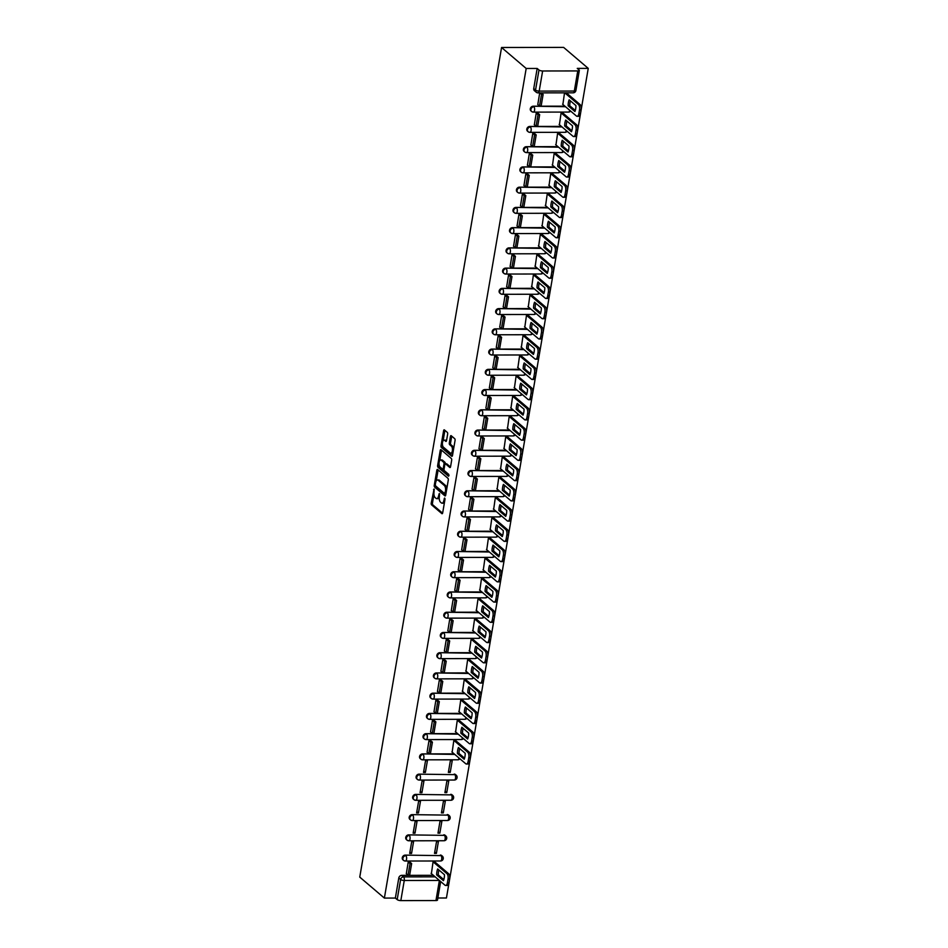 <?xml version="1.0" encoding="UTF-8"?>
<svg xmlns="http://www.w3.org/2000/svg" width="948" height="948" viewBox="0 0 948 948"><rect width="100%" height="100%" fill="white"/><g stroke="black" fill="none" stroke-linecap="round" stroke-linejoin="round"><path stroke-width="1.42" d="M434.089 489.014L431.221 503.092A1.363 0.616 -90.1 0 0 431.577 504.857L441.887 513.638A1.363 0.616 -90.1 0 0 442.112 513.721A1.363 0.616 -90.1 0 0 442.68 512.856L444.991 499.323L444.588 498.02L443.889 500.39A4.361 1.955 -90.1 0 1 442.064 503.187A4.361 1.955 -90.1 0 1 441.365 502.902L440.5 502.167A4.361 1.955 -90.1 0 1 439.374 496.527L439.422 493.553L438.569 495.851A4.361 1.955 -90.1 0 1 436.744 498.648A4.361 1.955 -90.1 0 1 436.033 498.364L435.179 497.629A4.361 1.955 -90.1 0 1 434.042 492L434.089 489.014M447.646 434.125A1.363 0.616 -90.1 0 0 447.29 432.371L444.387 429.906A1.363 0.616 -90.1 0 0 444.174 429.811A1.363 0.616 -90.1 0 0 443.605 430.688L441.033 445.714A1.363 0.616 -90.1 0 0 441.389 447.48L451.698 456.261A1.363 0.616 -90.1 0 0 451.923 456.355A1.363 0.616 -90.1 0 0 452.492 455.478L455.064 440.453A1.363 0.616 -90.1 0 0 454.708 438.687L451.212 435.713A1.363 0.616 -90.1 0 0 450.987 435.618A1.363 0.616 -90.1 0 0 450.419 436.495L449.316 442.929A1.363 0.616 -90.1 0 0 449.672 444.683L451.402 446.164A3.65 1.635 -90.1 0 1 452.433 450.229A3.65 1.635 -90.1 0 1 450.833 453.215A3.65 1.635 -90.1 0 1 450.241 452.978L443.451 447.195A3.65 1.635 -90.1 0 1 442.42 443.131A3.65 1.635 -90.1 0 1 444.031 440.145A3.65 1.635 -90.1 0 1 444.624 440.382L445.75 441.341A1.363 0.616 -90.1 0 0 445.975 441.436A1.363 0.616 -90.1 0 0 446.544 440.559L447.646 434.125M501.563 47.495L526.187 68.469L384.378 898.088L359.754 877.113L501.563 47.495L563.622 47.4L588.246 68.375L446.437 897.993L437.869 898.005M437.621 469.509A1.363 0.616 -90.1 0 0 437.407 469.426A1.363 0.616 -90.1 0 0 436.827 470.303L434.267 485.329A1.363 0.616 -90.1 0 0 434.622 487.082L444.932 495.875A1.363 0.616 -90.1 0 0 445.145 495.958A1.363 0.616 -90.1 0 0 445.714 495.081L448.286 480.055A1.363 0.616 -90.1 0 0 447.93 478.29L437.621 469.509M437.644 465.527L440.216 450.49A1.363 0.616 -90.1 0 1 440.784 449.613A1.363 0.616 -90.1 0 1 441.01 449.708L451.319 458.488A1.363 0.616 -90.1 0 1 451.675 460.254L450.573 466.689A1.363 0.616 -90.1 0 1 450.004 467.554A1.363 0.616 -90.1 0 1 449.779 467.471L445.607 463.904A1.363 0.616 -90.1 0 0 445.382 463.821A1.363 0.616 -90.1 0 0 444.813 464.698L444.079 468.964A1.363 0.616 -90.1 0 0 444.434 470.718L448.795 474.427L448.487 476.216L438 467.281A1.363 0.616 -90.1 0 1 437.644 465.527L438.888 465.515L439.078 464.401M526.187 68.469L537.172 68.457L538.985 69.998A2.785 0.889 9.7 0 0 542.635 70.981L577.759 70.934A2.785 0.889 9.7 0 0 579.335 70.401A2.785 0.889 9.7 0 0 579.074 69.939L577.261 68.398L588.246 68.375M384.378 898.088L395.363 898.064L398.8 877.955A2.785 2.323 -49.6 0 1 401.727 875.36L433.378 875.312M400.826 900.6L435.95 900.553L439.386 880.431L404.263 880.491L400.826 900.6A2.785 0.889 -170.3 0 1 397.176 899.605L400.613 879.495A2.785 2.323 -49.6 0 1 403.54 876.9L435.179 876.853M395.363 898.064L397.176 899.605M440.678 881.533L437.526 900.019A2.785 0.889 -170.3 0 1 435.95 900.553M434.907 862.016L433.058 861.945L431.399 873.629M410.046 862.23L408.233 861.993L406.325 873.665M411.562 853.425L413.553 841.741L411.693 841.753L409.69 853.425L411.562 853.425L409.927 852.039M436.388 853.39L438.379 841.706L436.518 841.706L434.516 853.39L436.388 853.39L434.753 852.003M415.011 833.185L417.013 821.501L415.153 821.501L413.15 833.185L415.011 833.185L413.387 831.799M439.836 833.15L441.839 821.466L439.979 821.466L437.976 833.15L439.836 833.15L438.213 831.763M418.471 812.946L420.474 801.261L418.613 801.261L416.61 812.946L418.471 812.946L416.847 811.559M443.297 812.898L445.299 801.226L443.439 801.226L441.436 812.91L443.297 812.898L441.673 811.524M421.931 792.694L423.934 781.022L422.073 781.022L420.071 792.706L421.931 792.694L420.308 791.319M446.757 792.658L448.76 780.986L446.899 780.986L444.896 792.67L446.757 792.658L445.133 791.284M425.391 772.454L427.394 760.782L425.534 760.782L423.531 772.466L425.391 772.454L423.768 771.08M450.217 772.419L452.22 760.746L450.359 760.746L448.357 772.419L450.217 772.419L448.594 771.032M430.807 740.791L428.994 740.542L427.086 752.226M455.668 740.566L453.819 740.506L452.16 752.179M434.267 720.551L432.454 720.302L430.546 731.975M459.128 720.326L457.28 720.267L455.621 731.939M437.727 700.311L435.914 700.062L434.006 711.735M462.588 700.086L460.74 700.027L459.069 711.699M441.187 680.072L439.374 679.823L437.455 691.495M466.049 679.846L464.2 679.787L462.529 691.459M444.648 659.832L442.834 659.583L440.915 671.255M469.509 659.607L467.66 659.547L465.989 671.22M448.108 639.58L446.295 639.343L444.375 651.015M472.969 639.367L471.12 639.296L469.45 650.98M451.568 619.34L449.743 619.103L447.835 630.775M476.429 619.127L474.569 619.056L472.91 630.74M455.028 599.1L453.203 598.852L451.295 610.536M479.889 598.887L478.029 598.816L476.37 610.5M458.488 578.861L456.663 578.612L454.756 590.296M483.35 578.636L481.489 578.576L479.83 590.26M461.949 558.621L460.124 558.372L458.216 570.056M486.81 558.396L484.949 558.336L483.29 570.021M465.409 538.381L463.584 538.132L461.676 549.816M490.27 538.156L488.41 538.097L486.751 549.769M468.869 518.141L467.044 517.892L465.136 529.577M493.73 517.916L491.87 517.857L490.211 529.529M472.329 497.901L470.504 497.653L468.596 509.325M497.19 497.676L495.33 497.617L493.671 509.289M475.789 477.662L473.964 477.413L472.057 489.085M500.639 477.436L498.79 477.377L497.131 489.05M479.25 457.422L477.425 457.173L475.517 468.845M504.099 457.197L502.25 457.137L500.591 468.81M482.71 437.182L480.885 436.933L478.977 448.605M507.559 436.957L505.711 436.898L504.052 448.57M486.17 416.93L484.345 416.693L482.437 428.366M511.019 416.717L509.171 416.658L507.512 428.33M489.63 396.691L487.805 396.454L485.897 408.126M514.48 396.477L512.631 396.406L510.972 408.09M493.09 376.451L491.265 376.202L489.358 387.886M517.94 376.238L516.091 376.166L514.432 387.851M496.551 356.211L494.726 355.962L492.818 367.646M521.4 355.986L519.551 355.927L517.892 367.611M500.011 335.971L498.186 335.722L496.278 347.406M524.86 335.746L523.012 335.687L521.353 347.371M503.471 315.731L501.646 315.483L499.738 327.167M528.32 315.506L526.472 315.447L524.813 327.119M506.931 295.492L505.106 295.243L503.198 306.927M531.781 295.266L529.932 295.207L528.273 306.879M510.38 275.252L508.566 275.003L506.659 286.675M535.241 275.027L533.392 274.967L531.733 286.64M513.84 255.012L512.027 254.763L510.119 266.435M538.701 254.787L536.852 254.728L535.193 266.4M517.3 234.772L515.487 234.523L513.579 246.196M542.161 234.547L540.313 234.488L538.654 246.16M520.76 214.532L518.947 214.284L517.039 225.956M545.621 214.307L543.773 214.248L542.114 225.92M524.22 194.281L522.407 194.044L520.499 205.716M549.082 194.067L547.233 194.008L545.574 205.68M527.681 174.041L525.867 173.804L523.96 185.476M552.542 173.828L550.693 173.757L549.034 185.441M531.141 153.801L529.328 153.552L527.42 165.236M556.002 153.588L554.153 153.517L552.494 165.201M534.601 133.561L532.788 133.312L530.88 144.997M559.462 133.336L557.614 133.277L555.955 144.961M538.061 113.322L536.248 113.073L534.34 124.757M562.922 113.096L561.074 113.037L559.415 124.721M541.284 92.88L543.121 94.433L541.498 94.445L539.696 92.904L537.8 104.517M564.522 92.845L562.875 104.47M532.954 111.947A2.785 2.323 -49.6 0 1 531.591 111.461L530.951 110.916A2.785 2.323 130.4 0 1 533.203 106.212L564.842 106.164M529.494 132.187A2.785 2.323 -49.6 0 1 528.131 131.701L527.491 131.156A2.785 2.323 130.4 0 1 529.742 126.451L561.382 126.404M526.033 152.427A2.785 2.323 -49.6 0 1 524.682 151.941L524.031 151.396A2.785 2.323 130.4 0 1 526.282 146.691L557.922 146.644M522.573 172.666A2.785 2.323 -49.6 0 1 521.222 172.181L520.571 171.635A2.785 2.323 130.4 0 1 522.822 166.931L554.462 166.884M519.113 192.906A2.785 2.323 -49.6 0 1 517.762 192.432L517.11 191.875A2.785 2.323 130.4 0 1 519.362 187.171L551.001 187.123M515.653 213.146A2.785 2.323 -49.6 0 1 514.302 212.672L513.65 212.115A2.785 2.323 130.4 0 1 515.902 207.411L547.541 207.363M512.193 233.386A2.785 2.323 -49.6 0 1 510.842 232.912L510.19 232.367A2.785 2.323 130.4 0 1 512.441 227.65L544.093 227.603M508.732 253.626A2.785 2.323 -49.6 0 1 507.381 253.152L506.742 252.606A2.785 2.323 130.4 0 1 508.981 247.89L540.633 247.843M505.272 273.865A2.785 2.323 -49.6 0 1 503.921 273.391L503.281 272.846A2.785 2.323 130.4 0 1 505.521 268.13L537.172 268.083M501.812 294.105A2.785 2.323 -49.6 0 1 500.461 293.631L499.821 293.086A2.785 2.323 130.4 0 1 502.061 288.37L533.712 288.322M498.352 314.357A2.785 2.323 -49.6 0 1 497.001 313.871L496.361 313.326A2.785 2.323 130.4 0 1 498.601 308.61L530.252 308.562M494.892 334.597A2.785 2.323 -49.6 0 1 493.541 334.111L492.901 333.566A2.785 2.323 130.4 0 1 495.14 328.861L526.792 328.802M491.431 354.836A2.785 2.323 -49.6 0 1 490.08 354.351L489.441 353.805A2.785 2.323 130.4 0 1 491.68 349.101L523.332 349.054M487.971 375.076A2.785 2.323 -49.6 0 1 486.62 374.59L485.98 374.045A2.785 2.323 130.4 0 1 488.22 369.341L519.871 369.293M484.523 395.316A2.785 2.323 -49.6 0 1 483.16 394.83L482.52 394.285A2.785 2.323 130.4 0 1 484.76 389.581L516.411 389.533M481.063 415.556A2.785 2.323 -49.6 0 1 479.7 415.082L479.06 414.525A2.785 2.323 130.4 0 1 481.3 409.82L512.951 409.773M477.602 435.796A2.785 2.323 -49.6 0 1 476.24 435.322L475.6 434.765A2.785 2.323 130.4 0 1 477.839 430.06L509.491 430.013M474.142 456.035A2.785 2.323 -49.6 0 1 472.779 455.561L472.14 455.016A2.785 2.323 130.4 0 1 474.379 450.3L506.031 450.253M470.682 476.275A2.785 2.323 -49.6 0 1 469.319 475.801L468.679 475.256A2.785 2.323 130.4 0 1 470.919 470.54L502.57 470.492M467.222 496.515A2.785 2.323 -49.6 0 1 465.859 496.041L465.219 495.496A2.785 2.323 130.4 0 1 467.459 490.78L499.11 490.732M463.762 516.755A2.785 2.323 -49.6 0 1 462.399 516.281L461.759 515.736A2.785 2.323 130.4 0 1 463.999 511.019L495.65 510.972M460.301 537.006A2.785 2.323 -49.6 0 1 458.939 536.521L458.299 535.976A2.785 2.323 130.4 0 1 460.538 531.259L492.19 531.212M456.841 557.246A2.785 2.323 -49.6 0 1 455.478 556.76L454.839 556.215A2.785 2.323 130.4 0 1 457.078 551.511L488.73 551.452M453.381 577.486A2.785 2.323 -49.6 0 1 452.018 577L451.378 576.455A2.785 2.323 130.4 0 1 453.618 571.751L485.269 571.703M449.921 597.726A2.785 2.323 -49.6 0 1 448.558 597.24L447.918 596.695A2.785 2.323 130.4 0 1 450.17 591.99L481.809 591.943M446.461 617.966A2.785 2.323 -49.6 0 1 445.098 617.48L444.458 616.935A2.785 2.323 130.4 0 1 446.709 612.23L478.349 612.183M443 638.205A2.785 2.323 -49.6 0 1 441.638 637.731L440.998 637.175A2.785 2.323 130.4 0 1 443.249 632.47L474.889 632.423M439.54 658.445A2.785 2.323 -49.6 0 1 438.177 657.971L437.538 657.414A2.785 2.323 130.4 0 1 439.789 652.71L471.429 652.662M436.08 678.685A2.785 2.323 -49.6 0 1 434.717 678.211L434.077 677.666A2.785 2.323 130.4 0 1 436.329 672.95L467.968 672.902M432.62 698.925A2.785 2.323 -49.6 0 1 431.257 698.451L430.617 697.906A2.785 2.323 130.4 0 1 432.869 693.189L464.508 693.142M429.16 719.165A2.785 2.323 -49.6 0 1 427.797 718.691L427.157 718.146A2.785 2.323 130.4 0 1 429.408 713.429L461.048 713.382M425.699 739.404A2.785 2.323 -49.6 0 1 424.337 738.93L423.697 738.385A2.785 2.323 130.4 0 1 425.948 733.669L457.588 733.622M422.239 759.656A2.785 2.323 -49.6 0 1 420.876 759.17L420.237 758.625A2.785 2.323 130.4 0 1 422.488 753.909L454.128 753.861M418.779 779.896A2.785 2.323 -49.6 0 1 417.416 779.41L416.776 778.865A2.785 2.323 130.4 0 1 419.028 774.149L454.791 774.646A2.785 2.323 -49.6 0 1 456.154 775.132L455.514 774.587A2.785 2.323 130.4 0 0 454.151 774.101M415.319 800.136A2.785 2.323 -49.6 0 1 413.968 799.65L413.316 799.105A2.785 2.323 130.4 0 1 415.568 794.4L451.331 794.886A2.785 2.323 -49.6 0 1 452.694 795.372L452.054 794.827A2.785 2.323 130.4 0 0 450.691 794.341M411.859 820.375A2.785 2.323 -49.6 0 1 410.508 819.89L409.856 819.345A2.785 2.323 130.4 0 1 412.107 814.64L447.871 815.126A2.785 2.323 -49.6 0 1 449.234 815.612L448.594 815.067A2.785 2.323 130.4 0 0 447.231 814.581M408.398 840.615A2.785 2.323 -49.6 0 1 407.048 840.129L406.396 839.584A2.785 2.323 130.4 0 1 408.647 834.88L444.411 835.366A2.785 2.323 -49.6 0 1 445.773 835.852L445.133 835.307A2.785 2.323 130.4 0 0 443.771 834.821M404.938 860.855A2.785 2.323 -49.6 0 1 403.587 860.381L402.936 859.824A2.785 2.323 130.4 0 1 405.187 855.12L440.962 855.617A2.785 2.323 -49.6 0 1 442.313 856.091L441.673 855.546A2.785 2.323 130.4 0 0 440.31 855.06M566.383 92.857L580.034 104.493A4.171 1.872 89.9 0 1 581.124 109.873L580.484 113.642A4.171 1.872 -90.1 0 1 578.73 116.32L577.119 116.32A4.171 1.872 -90.1 0 0 578.861 113.642L580.484 113.642M537.172 68.457L533.736 88.567A2.785 2.323 130.4 0 0 534.411 90.676L536.224 92.217A2.785 2.323 -49.6 0 1 535.537 90.107L538.985 69.998M436.744 498.648L437.976 498.648A4.361 1.955 -90.1 0 0 439.256 497.605M442.064 503.187L443.309 503.187A4.361 1.955 -90.1 0 0 444.482 502.31M433.947 494.406L432.466 503.092A1.363 0.616 -90.1 0 0 432.821 504.857L442.598 513.176M435.464 485.743A1.363 0.616 -90.1 0 0 435.855 487.082L445.643 495.413M438.154 469.971A1.363 0.616 -90.1 0 0 438.071 470.291L436.27 480.837M435.31 484.606L435.547 485.838L444.6 493.553L445.477 491.159A4.361 1.955 -90.1 0 0 444.339 485.518L438.154 480.245A4.361 1.955 -90.1 0 0 437.443 479.961A4.361 1.955 -90.1 0 0 435.618 482.757L435.31 484.606M446.804 488.741A4.361 1.955 -90.1 0 0 445.572 485.518L444.339 485.518M437.443 479.961L438.687 479.961A4.361 1.955 -90.1 0 1 439.386 480.245L445.572 485.518M439.718 460.657L441.46 450.49L440.216 450.49M450.49 467.009L446.84 463.904A1.363 0.616 -90.1 0 0 446.627 463.821A1.363 0.616 -90.1 0 0 446.401 463.904M449.044 475.623L439.244 467.281L438 467.281M441.258 460.207A3.65 1.635 -90.1 0 0 440.678 459.97A3.65 1.635 -90.1 0 0 439.066 462.956A3.65 1.635 -90.1 0 0 440.097 467.02L442.491 469.059A1.363 0.616 -90.1 0 0 442.704 469.153A1.363 0.616 -90.1 0 0 443.285 468.276L444.008 464.01A1.363 0.616 -90.1 0 0 443.652 462.245L441.258 460.207L442.503 460.207A3.65 1.635 -90.1 0 0 441.91 459.97L440.678 459.97M445.276 463.845A1.363 0.616 -90.1 0 0 444.896 462.245L443.652 462.245M442.503 460.207L444.896 462.245M438.888 465.515A1.363 0.616 -90.1 0 0 439.244 467.281M444.031 440.145L445.276 440.145A3.65 1.635 -90.1 0 1 445.856 440.382L446.461 440.891M450.833 453.215L452.066 453.215A3.65 1.635 -90.1 0 0 452.978 452.599M453.654 448.665A3.65 1.635 -90.1 0 0 452.646 446.164L451.402 446.164M451.746 436.163A1.363 0.616 -90.1 0 0 451.663 436.495L450.561 442.929A1.363 0.616 -90.1 0 0 450.916 444.683L452.646 446.164M442.443 444.695L442.278 445.714A1.363 0.616 -90.1 0 0 442.633 447.48L452.409 455.81M444.92 430.356A1.363 0.616 -90.1 0 0 444.837 430.688L443.119 440.761M434.836 861.945L448.558 873.641A4.171 1.872 89.9 0 1 449.648 879.033L449.008 882.789A4.171 1.872 -90.1 0 1 447.266 885.468L445.643 885.468A4.171 1.872 -90.1 0 0 447.397 882.789L449.008 882.789M438.924 870.003A8.615 3.875 -90.1 0 0 438.284 874.921L443.818 879.637M409.761 861.981L411.645 863.592L410.034 863.592L408.055 875.146L406.242 873.606M410.034 863.592L408.221 862.052M411.645 863.592L409.666 875.134L408.055 875.146M445.643 885.468A4.171 1.872 -90.1 0 1 444.979 885.195L431.103 873.381M433.212 861.945L446.946 873.641A4.171 1.872 89.9 0 1 448.037 879.033L447.397 882.789M436.661 874.921L443.439 880.692A8.615 3.875 89.9 0 0 444.47 874.72L437.68 868.949A8.615 3.875 -90.1 0 0 436.661 874.921L438.284 874.921M455.585 740.506L469.319 752.202A4.171 1.872 89.9 0 1 470.409 757.582L469.77 761.351A4.171 1.872 -90.1 0 1 468.016 764.017L466.404 764.029A4.171 1.872 -90.1 0 0 468.146 761.351L469.77 761.351M459.685 748.565A8.615 3.875 -90.1 0 0 459.033 753.47L464.579 758.187M430.522 740.542L432.406 742.142L430.783 742.154L428.816 753.696L427.003 752.155M430.783 742.154L428.982 740.613M432.406 742.142L430.428 753.696L428.816 753.696M466.404 764.029A4.171 1.872 -90.1 0 1 465.741 763.744L451.864 751.93M453.974 740.506L467.708 752.202A4.171 1.872 89.9 0 1 468.798 757.582L468.146 761.351M457.422 753.47L464.2 759.253A8.615 3.875 89.9 0 0 465.219 753.281L458.441 747.51A8.615 3.875 -90.1 0 0 457.422 753.47L459.033 753.47M459.045 720.267L472.779 731.963A4.171 1.872 89.9 0 1 473.87 737.343L473.23 741.099A4.171 1.872 -90.1 0 1 471.476 743.777L469.864 743.789A4.171 1.872 -90.1 0 0 471.606 741.111L473.23 741.099M463.145 728.325A8.615 3.875 -90.1 0 0 462.494 733.231L468.039 737.947M433.971 720.302L435.867 721.902L434.243 721.914L432.276 733.456L430.463 731.915M434.243 721.914L432.442 720.361M435.867 721.902L433.888 733.456L432.276 733.456M469.864 743.789A4.171 1.872 -90.1 0 1 469.189 743.505L455.324 731.69M457.434 720.267L471.168 731.963A4.171 1.872 89.9 0 1 472.258 737.343L471.606 741.111M460.882 733.231L467.66 739.013A8.615 3.875 89.9 0 0 468.679 733.041L461.901 727.27A8.615 3.875 -90.1 0 0 460.882 733.231L462.494 733.231M462.506 700.027L476.24 711.723A4.171 1.872 89.9 0 1 477.33 717.103L476.69 720.859A4.171 1.872 -90.1 0 1 474.936 723.537L473.325 723.549A4.171 1.872 -90.1 0 0 475.067 720.871L476.69 720.859M466.606 708.085A8.615 3.875 -90.1 0 0 465.954 712.991L471.5 717.707M437.431 700.062L439.327 701.662L437.703 701.662L435.736 713.216L433.923 711.675M437.703 701.662L435.902 700.122M439.327 701.662L437.348 713.216L435.736 713.216M473.325 723.549A4.171 1.872 -90.1 0 1 472.649 723.265L458.785 711.45M460.894 700.027L474.628 711.723A4.171 1.872 89.9 0 1 475.718 717.103L475.067 720.871M464.342 712.991L471.12 718.762A8.615 3.875 89.9 0 0 472.14 712.801L465.361 707.03A8.615 3.875 -90.1 0 0 464.342 712.991L465.954 712.991M465.966 679.775L479.7 691.471A4.171 1.872 89.9 0 1 480.79 696.863L480.138 700.619A4.171 1.872 -90.1 0 1 478.396 703.298L476.785 703.298A4.171 1.872 -90.1 0 0 478.527 700.631L480.138 700.619M470.066 687.845A8.615 3.875 -90.1 0 0 469.414 692.751L474.96 697.467M440.891 679.823L442.775 681.422L441.164 681.422L439.197 692.976L437.384 691.436M441.164 681.422L439.362 679.882M442.775 681.422L440.808 692.976L439.197 692.976M476.785 703.298A4.171 1.872 -90.1 0 1 476.109 703.025L462.245 691.211M464.354 679.787L478.088 691.483A4.171 1.872 89.9 0 1 479.178 696.863L478.527 700.631M467.802 692.751L474.581 698.522A8.615 3.875 89.9 0 0 475.6 692.561L468.822 686.779A8.615 3.875 -90.1 0 0 467.802 692.751L469.414 692.751M469.426 659.535L483.16 671.231A4.171 1.872 89.9 0 1 484.25 676.623L483.599 680.38A4.171 1.872 -90.1 0 1 481.857 683.058L480.245 683.058A4.171 1.872 -90.1 0 0 481.987 680.38L483.599 680.38M473.526 667.593A8.615 3.875 -90.1 0 0 472.874 672.511L478.42 677.228M444.351 659.583L446.235 661.183L444.624 661.183L442.657 672.736L440.844 671.196M444.624 661.183L442.823 659.642M446.235 661.183L444.268 672.736L442.657 672.736M480.245 683.058A4.171 1.872 -90.1 0 1 479.57 682.785L465.705 670.971M467.814 659.547L481.548 671.243A4.171 1.872 89.9 0 1 482.639 676.623L481.987 680.38M471.263 672.511L478.041 678.282A8.615 3.875 89.9 0 0 479.06 672.322L472.282 666.539A8.615 3.875 -90.1 0 0 471.263 672.511L472.874 672.511M472.886 639.296L486.62 650.992A4.171 1.872 89.9 0 1 487.71 656.383L487.059 660.14A4.171 1.872 -90.1 0 1 485.317 662.818L483.705 662.818A4.171 1.872 -90.1 0 0 485.447 660.14L487.059 660.14M476.986 647.354A8.615 3.875 -90.1 0 0 476.334 652.271L481.88 656.988M447.811 639.331L449.696 640.943L448.084 640.943L446.117 652.497L444.304 650.956M448.084 640.943L446.283 639.402M449.696 640.943L447.729 652.485L446.117 652.497M483.705 662.818A4.171 1.872 -90.1 0 1 483.03 662.545L469.165 650.731M471.274 639.296L485.009 650.992A4.171 1.872 89.9 0 1 486.099 656.383L485.447 660.14M474.723 652.271L481.501 658.042A8.615 3.875 89.9 0 0 482.52 652.07L475.742 646.299A8.615 3.875 -90.1 0 0 474.723 652.271L476.334 652.271M476.346 619.056L490.08 630.752A4.171 1.872 89.9 0 1 491.171 636.132L490.519 639.9A4.171 1.872 -90.1 0 1 488.777 642.578L487.165 642.578A4.171 1.872 -90.1 0 0 488.907 639.9L490.519 639.9M480.446 627.114A8.615 3.875 -90.1 0 0 479.795 632.032L485.34 636.748M451.272 619.091L453.156 620.703L451.544 620.703L449.577 632.257L447.764 630.716M451.544 620.703L449.743 619.163M453.156 620.703L451.189 632.245L449.577 632.257M487.165 642.578A4.171 1.872 -90.1 0 1 486.49 642.306L472.625 630.491M474.735 619.056L488.469 630.752A4.171 1.872 89.9 0 1 489.559 636.144L488.907 639.9M478.183 632.032L484.961 637.803A8.615 3.875 89.9 0 0 485.98 631.83L479.202 626.059A8.615 3.875 -90.1 0 0 478.183 632.032L479.795 632.032M479.806 598.816L493.541 610.512A4.171 1.872 89.9 0 1 494.631 615.892L493.979 619.66A4.171 1.872 -90.1 0 1 492.237 622.338L490.626 622.338A4.171 1.872 -90.1 0 0 492.368 619.66L493.979 619.66M483.907 606.874A8.615 3.875 -90.1 0 0 483.255 611.792L488.801 616.508M454.732 598.852L456.616 600.463L455.004 600.463L453.037 612.005L451.224 610.465M455.004 600.463L453.203 598.923M456.616 600.463L454.649 612.005L453.037 612.005M490.626 622.338A4.171 1.872 -90.1 0 1 489.95 622.066L476.086 610.251M478.195 598.816L491.929 610.512A4.171 1.872 89.9 0 1 493.007 615.904L492.368 619.66M481.643 611.792L488.421 617.563A8.615 3.875 89.9 0 0 489.441 611.59L482.662 605.819A8.615 3.875 -90.1 0 0 481.643 611.792L483.255 611.792M483.267 578.576L497.001 590.272A4.171 1.872 89.9 0 1 498.091 595.652L497.439 599.42A4.171 1.872 -90.1 0 1 495.697 602.099L494.086 602.099A4.171 1.872 -90.1 0 0 495.828 599.42L497.439 599.42M487.367 586.634A8.615 3.875 -90.1 0 0 486.715 591.54L492.261 596.268M458.192 578.612L460.076 580.223L458.465 580.223L456.498 591.765L454.685 590.225M458.465 580.223L456.663 578.683M460.076 580.223L458.109 591.765L456.498 591.765M494.086 602.099A4.171 1.872 -90.1 0 1 493.41 601.826L479.546 590.011M481.655 578.576L495.389 590.272A4.171 1.872 89.9 0 1 496.468 595.664L495.828 599.42M485.103 591.552L491.882 597.323A8.615 3.875 89.9 0 0 492.901 591.351L486.123 585.58A8.615 3.875 -90.1 0 0 485.103 591.552L486.715 591.54M486.727 558.336L500.461 570.032A4.171 1.872 89.9 0 1 501.551 575.412L500.899 579.181A4.171 1.872 -90.1 0 1 499.158 581.859L497.546 581.859A4.171 1.872 -90.1 0 0 499.288 579.181L500.899 579.181M490.827 566.394A8.615 3.875 -90.1 0 0 490.175 571.3L495.709 576.017M461.652 558.372L463.536 559.984L461.925 559.984L459.958 571.526L458.145 569.985M461.925 559.984L460.112 558.443M463.536 559.984L461.569 571.526L459.958 571.526M497.546 581.859A4.171 1.872 -90.1 0 1 496.871 581.586L483.006 569.76M485.115 558.336L498.849 570.032A4.171 1.872 89.9 0 1 499.928 575.412L499.288 579.181M488.564 571.312L495.342 577.083A8.615 3.875 89.9 0 0 496.361 571.111L489.583 565.34A8.615 3.875 -90.1 0 0 488.564 571.312L490.175 571.3M490.187 538.097L503.921 549.793A4.171 1.872 89.9 0 1 505.011 555.173L504.36 558.941A4.171 1.872 -90.1 0 1 502.618 561.619L501.006 561.619A4.171 1.872 -90.1 0 0 502.748 558.941L504.36 558.941M494.287 546.155A8.615 3.875 -90.1 0 0 493.635 551.061L499.169 555.777M465.113 538.132L466.997 539.732L465.385 539.744L463.418 551.286L461.605 549.745M465.385 539.744L463.572 538.203M466.997 539.732L465.03 551.286L463.418 551.286M501.006 561.619A4.171 1.872 -90.1 0 1 500.331 561.346L486.466 549.52M488.576 538.097L502.31 549.793A4.171 1.872 89.9 0 1 503.388 555.173L502.748 558.941M492.024 551.061L498.802 556.843A8.615 3.875 89.9 0 0 499.821 550.871L493.043 545.1A8.615 3.875 -90.1 0 0 492.024 551.061L493.635 551.061M493.647 517.857L507.381 529.553A4.171 1.872 89.9 0 1 508.472 534.933L507.82 538.701A4.171 1.872 -90.1 0 1 506.078 541.367L504.466 541.379A4.171 1.872 -90.1 0 0 506.208 538.701L507.82 538.701M497.747 525.915A8.615 3.875 -90.1 0 0 497.096 530.821L502.63 535.537M468.573 517.892L470.457 519.492L468.845 519.504L466.878 531.046L465.065 529.505M468.845 519.504L467.032 517.964M470.457 519.492L468.49 531.046L466.878 531.046M504.466 541.379A4.171 1.872 -90.1 0 1 503.791 541.095L489.926 529.28M492.036 517.857L505.77 529.553A4.171 1.872 89.9 0 1 506.848 534.933L506.208 538.701M495.484 530.821L502.262 536.604A8.615 3.875 89.9 0 0 503.281 530.631L496.503 524.86A8.615 3.875 -90.1 0 0 495.484 530.821L497.096 530.821M497.108 497.617L510.842 509.313A4.171 1.872 89.9 0 1 511.92 514.693L511.28 518.449A4.171 1.872 -90.1 0 1 509.538 521.127L507.927 521.139A4.171 1.872 -90.1 0 0 509.669 518.461L511.28 518.449M501.208 505.675A8.615 3.875 -90.1 0 0 500.556 510.581L506.09 515.297M472.033 497.653L473.917 499.252L472.305 499.264L470.327 510.806L468.525 509.266M472.305 499.264L470.492 497.712M473.917 499.252L471.95 510.806L470.327 510.806M507.927 521.139A4.171 1.872 -90.1 0 1 507.251 520.855L493.375 509.04M495.496 497.617L509.23 509.313A4.171 1.872 89.9 0 1 510.308 514.693L509.669 518.461M498.944 510.581L505.722 516.364A8.615 3.875 89.9 0 0 506.742 510.391L499.963 504.62A8.615 3.875 -90.1 0 0 498.944 510.581L500.556 510.581M500.568 477.377L514.302 489.073A4.171 1.872 89.9 0 1 515.38 494.453L514.74 498.21A4.171 1.872 -90.1 0 1 512.998 500.888L511.387 500.899A4.171 1.872 -90.1 0 0 513.129 498.221L514.74 498.21M504.668 485.435A8.615 3.875 -90.1 0 0 504.016 490.341L509.55 495.057M475.493 477.413L477.377 479.013L475.766 479.013L473.787 490.566L471.986 489.026M475.766 479.013L473.953 477.472M477.377 479.013L475.41 490.566L473.787 490.566M511.387 500.899A4.171 1.872 -90.1 0 1 510.711 500.615L496.835 488.801M498.956 477.377L512.69 489.073A4.171 1.872 89.9 0 1 513.769 494.453L513.129 498.221M502.404 490.341L509.183 496.112A8.615 3.875 89.9 0 0 510.202 490.152L503.424 484.381A8.615 3.875 -90.1 0 0 502.404 490.341L504.016 490.341M504.028 457.126L517.762 468.822A4.171 1.872 89.9 0 1 518.84 474.213L518.201 477.97A4.171 1.872 -90.1 0 1 516.459 480.648L514.847 480.648A4.171 1.872 -90.1 0 0 516.589 477.982L518.201 477.97M508.128 465.195A8.615 3.875 -90.1 0 0 507.476 470.101L513.01 474.818M478.953 457.173L480.837 458.773L479.226 458.773L477.247 470.327L475.446 468.786M479.226 458.773L477.413 457.232M480.837 458.773L478.87 470.327L477.247 470.327M514.847 480.648A4.171 1.872 -90.1 0 1 514.172 480.375L500.295 468.561M502.416 457.137L516.15 468.833A4.171 1.872 89.9 0 1 517.229 474.213L516.589 477.982M505.865 470.101L512.643 475.872A8.615 3.875 89.9 0 0 513.662 469.912L506.884 464.129A8.615 3.875 -90.1 0 0 505.865 470.101L507.476 470.101M507.488 436.886L521.222 448.582A4.171 1.872 89.9 0 1 522.301 453.974L521.661 457.73A4.171 1.872 -90.1 0 1 519.919 460.408L518.307 460.408A4.171 1.872 -90.1 0 0 520.049 457.73L521.661 457.73M511.576 444.956A8.615 3.875 -90.1 0 0 510.936 449.862L516.47 454.578M482.414 436.933L484.298 438.533L482.686 438.533L480.707 450.087L478.906 448.546M482.686 438.533L480.873 436.992M484.298 438.533L482.331 450.087L480.707 450.087M518.307 460.408A4.171 1.872 -90.1 0 1 517.632 460.136L503.755 448.321M505.877 436.898L519.611 448.594A4.171 1.872 89.9 0 1 520.689 453.974L520.049 457.73M509.325 449.862L516.103 455.632A8.615 3.875 89.9 0 0 517.122 449.672L510.344 443.889A8.615 3.875 -90.1 0 0 509.325 449.862L510.936 449.862M510.948 416.646L524.682 428.342A4.171 1.872 89.9 0 1 525.761 433.734L525.121 437.49A4.171 1.872 -90.1 0 1 523.379 440.168L521.767 440.168A4.171 1.872 -90.1 0 0 523.509 437.49L525.121 437.49M515.037 424.704A8.615 3.875 -90.1 0 0 514.397 429.622L519.931 434.338M485.874 416.682L487.758 418.293L486.146 418.293L484.167 429.847L482.366 428.306M486.146 418.293L484.333 416.753M487.758 418.293L485.791 429.835L484.167 429.847M521.767 440.168A4.171 1.872 -90.1 0 1 521.092 439.896L507.216 428.081M509.337 416.646L523.071 428.342A4.171 1.872 89.9 0 1 524.149 433.734L523.509 437.49M512.785 429.622L519.563 435.393A8.615 3.875 89.9 0 0 520.582 429.42L513.804 423.649A8.615 3.875 -90.1 0 0 512.785 429.622L514.397 429.622M514.409 396.406L528.143 408.102A4.171 1.872 89.9 0 1 529.221 413.482L528.581 417.25A4.171 1.872 -90.1 0 1 526.839 419.928L525.228 419.928A4.171 1.872 -90.1 0 0 526.97 417.25L528.581 417.25M518.497 404.464A8.615 3.875 -90.1 0 0 517.857 409.382L523.391 414.098M489.334 396.442L491.218 398.053L489.606 398.053L487.627 409.607L485.826 408.067M489.606 398.053L487.793 396.513M491.218 398.053L489.239 409.595L487.627 409.607M525.228 419.928A4.171 1.872 -90.1 0 1 524.552 419.656L510.676 407.841M512.797 396.406L526.531 408.102A4.171 1.872 89.9 0 1 527.609 413.494L526.97 417.25M516.245 409.382L523.023 415.153A8.615 3.875 89.9 0 0 524.043 409.181L517.264 403.41A8.615 3.875 -90.1 0 0 516.245 409.382L517.857 409.382M517.869 376.166L531.603 387.862A4.171 1.872 89.9 0 1 532.681 393.242L532.041 397.011A4.171 1.872 -90.1 0 1 530.299 399.689L528.688 399.689A4.171 1.872 -90.1 0 0 530.43 397.011L532.041 397.011M521.957 384.224A8.615 3.875 -90.1 0 0 521.317 389.142L526.851 393.858M492.794 376.202L494.678 377.814L493.067 377.814L491.088 389.355L489.286 387.815M493.067 377.814L491.254 376.273M494.678 377.814L492.699 389.355L491.088 389.355M528.688 399.689A4.171 1.872 -90.1 0 1 528.012 399.416L514.136 387.602M516.257 376.166L529.991 387.862A4.171 1.872 89.9 0 1 531.07 393.254L530.43 397.011M519.705 389.142L526.484 394.913A8.615 3.875 89.9 0 0 527.503 388.941L520.725 383.17A8.615 3.875 -90.1 0 0 519.705 389.142L521.317 389.142M521.329 355.927L535.063 367.623A4.171 1.872 89.9 0 1 536.141 373.002L535.501 376.771A4.171 1.872 -90.1 0 1 533.76 379.449L532.148 379.449A4.171 1.872 -90.1 0 0 533.89 376.771L535.501 376.771M525.417 363.985A8.615 3.875 -90.1 0 0 524.777 368.891L530.311 373.619M496.254 355.962L498.138 357.574L496.527 357.574L494.548 369.116L492.747 367.575M496.527 357.574L494.714 356.033M498.138 357.574L496.16 369.116L494.548 369.116M532.148 379.449A4.171 1.872 -90.1 0 1 531.472 379.176L517.596 367.362M519.717 355.927L533.451 367.623A4.171 1.872 89.9 0 1 534.53 373.014L533.89 376.771M523.166 368.902L529.944 374.673A8.615 3.875 89.9 0 0 530.963 368.701L524.185 362.93A8.615 3.875 -90.1 0 0 523.166 368.902L524.777 368.891M524.789 335.687L538.523 347.383A4.171 1.872 89.9 0 1 539.602 352.763L538.962 356.531A4.171 1.872 -90.1 0 1 537.22 359.209L535.608 359.209A4.171 1.872 -90.1 0 0 537.35 356.531L538.962 356.531M528.877 343.745A8.615 3.875 -90.1 0 0 528.237 348.651L533.771 353.367M499.714 335.722L501.599 337.334L499.987 337.334L498.008 348.876L496.207 347.335M499.987 337.334L498.174 335.793M501.599 337.334L499.62 348.876L498.008 348.876M535.608 359.209A4.171 1.872 -90.1 0 1 534.933 358.936L521.056 347.11M523.178 335.687L536.9 347.383A4.171 1.872 89.9 0 1 537.99 352.763L537.35 356.531M526.626 348.663L533.404 354.434A8.615 3.875 89.9 0 0 534.423 348.461L527.645 342.69A8.615 3.875 -90.1 0 0 526.626 348.663L528.237 348.651M528.249 315.447L541.983 327.143A4.171 1.872 89.9 0 1 543.062 332.523L542.422 336.291A4.171 1.872 -90.1 0 1 540.68 338.969L539.068 338.969A4.171 1.872 -90.1 0 0 540.81 336.291L542.422 336.291M532.338 323.505A8.615 3.875 -90.1 0 0 531.698 328.411L537.232 333.127M503.175 315.483L505.059 317.082L503.447 317.094L501.468 328.636L499.667 327.096M503.447 317.094L501.634 315.554M505.059 317.082L503.08 328.636L501.468 328.636M539.068 338.969A4.171 1.872 -90.1 0 1 538.393 338.697L524.517 326.87M526.638 315.447L540.36 327.143A4.171 1.872 89.9 0 1 541.45 332.523L540.81 336.291M530.086 328.411L536.864 334.194A8.615 3.875 89.9 0 0 537.883 328.221L531.105 322.45A8.615 3.875 -90.1 0 0 530.086 328.411L531.698 328.411M531.71 295.207L545.444 306.903A4.171 1.872 89.9 0 1 546.522 312.283L545.882 316.051A4.171 1.872 -90.1 0 1 544.14 318.718L542.529 318.729A4.171 1.872 -90.1 0 0 544.271 316.051L545.882 316.051M535.798 303.265A8.615 3.875 -90.1 0 0 535.158 308.171L540.692 312.887M506.635 295.243L508.519 296.843L506.907 296.854L504.929 308.396L503.115 306.856M506.907 296.854L505.094 295.314M508.519 296.843L506.54 308.396L504.929 308.396M542.529 318.729A4.171 1.872 -90.1 0 1 541.853 318.445L527.977 306.631M530.098 295.207L543.82 306.903A4.171 1.872 89.9 0 1 544.91 312.283L544.271 316.051M533.546 308.171L540.324 313.954A8.615 3.875 89.9 0 0 541.344 307.981L534.565 302.211A8.615 3.875 -90.1 0 0 533.546 308.171L535.158 308.171M535.17 274.967L548.904 286.663A4.171 1.872 89.9 0 1 549.982 292.043L549.342 295.8A4.171 1.872 -90.1 0 1 547.6 298.478L545.977 298.49A4.171 1.872 -90.1 0 0 547.731 295.812L549.342 295.8M539.258 283.025A8.615 3.875 -90.1 0 0 538.618 287.931L544.152 292.648M510.095 275.003L511.979 276.603L510.368 276.615L508.389 288.156L506.576 286.616M510.368 276.615L508.555 275.062M511.979 276.603L510 288.156L508.389 288.156M545.977 298.49A4.171 1.872 -90.1 0 1 545.313 298.205L531.437 286.391M533.558 274.967L547.28 286.663A4.171 1.872 89.9 0 1 548.371 292.043L547.731 295.812M537.006 287.931L543.785 293.714A8.615 3.875 89.9 0 0 544.804 287.742L538.026 281.971A8.615 3.875 -90.1 0 0 537.006 287.931L538.618 287.931M538.63 254.728L552.364 266.424A4.171 1.872 89.9 0 1 553.442 271.803L552.803 275.56A4.171 1.872 -90.1 0 1 551.061 278.238L549.437 278.25A4.171 1.872 -90.1 0 0 551.191 275.572L552.803 275.56M542.718 262.786A8.615 3.875 -90.1 0 0 542.078 267.692L547.612 272.408M513.555 254.763L515.439 256.363L513.828 256.363L511.849 267.917L510.036 266.376M513.828 256.363L512.015 254.822M515.439 256.363L513.461 267.917L511.849 267.917M549.437 278.25A4.171 1.872 -90.1 0 1 548.774 277.965L534.897 266.151M537.018 254.728L550.741 266.424A4.171 1.872 89.9 0 1 551.831 271.803L551.191 275.572M540.455 267.692L547.233 273.462A8.615 3.875 89.9 0 0 548.264 267.502L541.486 261.731A8.615 3.875 -90.1 0 0 540.455 267.692L542.078 267.692M542.09 234.476L555.812 246.172A4.171 1.872 89.9 0 1 556.903 251.564L556.263 255.32A4.171 1.872 -90.1 0 1 554.521 257.998L552.897 257.998A4.171 1.872 -90.1 0 0 554.651 255.332L556.263 255.32M546.178 242.546A8.615 3.875 -90.1 0 0 545.538 247.452L551.072 252.168M517.016 234.523L518.9 236.123L517.288 236.123L515.309 247.677L513.496 246.136M517.288 236.123L515.475 234.583M518.9 236.123L516.921 247.677L515.309 247.677M552.897 257.998A4.171 1.872 -90.1 0 1 552.234 257.726L538.357 245.911M540.479 234.488L554.201 246.184A4.171 1.872 89.9 0 1 555.291 251.564L554.651 255.332M543.915 247.452L550.693 253.223A8.615 3.875 89.9 0 0 551.724 247.262L544.946 241.479A8.615 3.875 -90.1 0 0 543.915 247.452L545.538 247.452M545.55 214.236L559.273 225.932A4.171 1.872 89.9 0 1 560.363 231.324L559.723 235.08A4.171 1.872 -90.1 0 1 557.981 237.758L556.358 237.758A4.171 1.872 -90.1 0 0 558.111 235.08L559.723 235.08M549.639 222.306A8.615 3.875 -90.1 0 0 548.999 227.212L554.533 231.928M520.476 214.284L522.36 215.883L520.748 215.883L518.769 227.437L516.956 225.897M520.748 215.883L518.935 214.343M522.36 215.883L520.381 227.437L518.769 227.437M556.358 237.758A4.171 1.872 -90.1 0 1 555.694 237.486L541.818 225.671M543.927 214.248L557.661 225.944A4.171 1.872 89.9 0 1 558.751 231.324L558.111 235.08M547.375 227.212L554.153 232.983A8.615 3.875 89.9 0 0 555.184 227.022L548.406 221.239A8.615 3.875 -90.1 0 0 547.375 227.212L548.999 227.212M549.011 193.996L562.733 205.692A4.171 1.872 89.9 0 1 563.823 211.084L563.183 214.841A4.171 1.872 -90.1 0 1 561.441 217.519L559.818 217.519A4.171 1.872 -90.1 0 0 561.572 214.841L563.183 214.841M553.099 202.054A8.615 3.875 -90.1 0 0 552.459 206.972L557.993 211.688M523.936 194.032L525.82 195.643L524.208 195.643L522.23 207.197L520.416 205.657M524.208 195.643L522.395 194.103M525.82 195.643L523.841 207.185L522.23 207.197M559.818 217.519A4.171 1.872 -90.1 0 1 559.154 217.246L545.278 205.432M547.387 193.996L561.121 205.692A4.171 1.872 89.9 0 1 562.211 211.084L561.572 214.841M550.835 206.972L557.614 212.743A8.615 3.875 89.9 0 0 558.633 206.771L551.855 201A8.615 3.875 -90.1 0 0 550.835 206.972L552.459 206.972M552.471 173.757L566.193 185.453A4.171 1.872 89.9 0 1 567.283 190.844L566.643 194.601A4.171 1.872 -90.1 0 1 564.901 197.279L563.278 197.279A4.171 1.872 -90.1 0 0 565.032 194.601L566.643 194.601M556.559 181.815A8.615 3.875 -90.1 0 0 555.919 186.732L561.453 191.449M527.396 173.792L529.28 175.404L527.669 175.404L525.69 186.957L523.877 185.417M527.669 175.404L525.856 173.863M529.28 175.404L527.301 186.946L525.69 186.957M563.278 197.279A4.171 1.872 -90.1 0 1 562.614 197.006L548.738 185.192M550.847 173.757L564.581 185.453A4.171 1.872 89.9 0 1 565.672 190.844L565.032 194.601M554.296 186.732L561.074 192.503A8.615 3.875 89.9 0 0 562.093 186.531L555.315 180.76A8.615 3.875 -90.1 0 0 554.296 186.732L555.919 186.732M555.931 153.517L569.653 165.213A4.171 1.872 89.9 0 1 570.743 170.593L570.104 174.361A4.171 1.872 -90.1 0 1 568.35 177.039L566.738 177.039A4.171 1.872 -90.1 0 0 568.492 174.361L570.104 174.361M560.019 161.575A8.615 3.875 -90.1 0 0 559.367 166.493L564.913 171.209M530.856 153.552L532.74 155.164L531.129 155.164L529.15 166.706L527.337 165.165M531.129 155.164L529.316 153.623M532.74 155.164L530.761 166.706L529.15 166.706M566.738 177.039A4.171 1.872 -90.1 0 1 566.075 176.766L552.198 164.952M554.307 153.517L568.042 165.213A4.171 1.872 89.9 0 1 569.132 170.604L568.492 174.361M557.756 166.493L564.534 172.263A8.615 3.875 89.9 0 0 565.553 166.291L558.775 160.52A8.615 3.875 -90.1 0 0 557.756 166.493L559.367 166.493M559.391 133.277L573.113 144.973A4.171 1.872 89.9 0 1 574.204 150.353L573.564 154.121A4.171 1.872 -90.1 0 1 571.81 156.799L570.198 156.799A4.171 1.872 -90.1 0 0 571.94 154.121L573.564 154.121M563.479 141.335A8.615 3.875 -90.1 0 0 562.828 146.241L568.373 150.969M534.317 133.312L536.201 134.924L534.577 134.924L532.61 146.466L530.797 144.925M534.577 134.924L532.776 133.384M536.201 134.924L534.222 146.466L532.61 146.466M570.198 156.799A4.171 1.872 -90.1 0 1 569.535 156.527L555.658 144.712M557.768 133.277L571.502 144.973A4.171 1.872 89.9 0 1 572.592 150.365L571.94 154.121M561.216 146.253L567.994 152.024A8.615 3.875 89.9 0 0 569.013 146.051L562.235 140.28A8.615 3.875 -90.1 0 0 561.216 146.253L562.828 146.241M562.851 113.037L576.574 124.733A4.171 1.872 89.9 0 1 577.664 130.113L577.024 133.881A4.171 1.872 -90.1 0 1 575.27 136.559L573.659 136.559A4.171 1.872 -90.1 0 0 575.4 133.881L577.024 133.881M566.94 121.095A8.615 3.875 -90.1 0 0 566.288 126.001L571.834 130.717M537.777 113.073L539.661 114.684L538.037 114.684L536.07 126.226L534.257 124.686M538.037 114.684L536.236 113.144M539.661 114.684L537.682 126.226L536.07 126.226M573.659 136.559A4.171 1.872 -90.1 0 1 572.995 136.287L559.119 124.472M561.228 113.037L574.962 124.733A4.171 1.872 89.9 0 1 576.052 130.113L575.4 133.881M564.676 126.013L571.454 131.784A8.615 3.875 89.9 0 0 572.474 125.811L565.695 120.041A8.615 3.875 -90.1 0 0 564.676 126.013L566.288 126.001M570.4 100.855A8.615 3.875 -90.1 0 0 569.748 105.761L575.294 110.478M541.498 94.445L539.531 105.986L537.717 104.446M543.121 94.433L541.142 105.986L539.531 105.986M577.119 116.32A4.171 1.872 -90.1 0 1 576.455 116.047L562.579 104.221M564.735 92.845L578.422 104.493A4.171 1.872 89.9 0 1 579.512 109.873L578.861 113.642M568.136 105.773L574.915 111.544A8.615 3.875 89.9 0 0 575.934 105.572L569.156 99.801A8.615 3.875 -90.1 0 0 568.136 105.773L569.748 105.761M434.338 489.559L433.544 489.559M444.991 498.636L444.197 498.636M439.671 494.098L438.865 494.098M542.635 70.981L539.187 91.091L574.322 91.044L577.759 70.934M401.727 875.36L403.54 876.9A2.785 1.244 -90.1 0 1 404.263 880.491A2.785 0.889 -170.3 0 1 400.613 879.495L398.8 877.955M533.203 106.212L565.494 106.709M529.742 126.451L562.034 126.949M526.282 146.691L558.573 147.189M522.822 166.931L555.113 167.429M519.362 187.171L551.653 187.668M515.902 207.411L548.193 207.908M512.441 227.65L544.733 228.148M508.981 247.89L541.272 248.388M505.521 268.13L537.812 268.628M502.061 288.37L534.352 288.867M498.601 308.61L530.892 309.119M495.14 328.861L527.432 329.359M491.68 349.101L523.971 349.599M488.22 369.341L520.511 369.839M484.76 389.581L517.051 390.078M481.3 409.82L513.591 410.318M477.839 430.06L510.131 430.558M474.379 450.3L506.67 450.798M470.919 470.54L503.21 471.038M467.459 490.78L499.75 491.277M463.999 511.019L496.29 511.517M460.538 531.259L492.83 531.769M457.078 551.511L489.369 552.009M453.618 571.751L485.909 572.248M450.17 591.99L482.449 592.488M446.709 612.23L478.989 612.728M443.249 632.47L475.529 632.968M439.789 652.71L472.068 653.208M436.329 672.95L468.608 673.447M432.869 693.189L465.148 693.687M429.408 713.429L461.688 713.927M425.948 733.669L458.228 734.167M422.488 753.909L454.767 754.418M419.028 774.149L454.791 774.646A2.785 1.244 89.9 0 1 455.514 778.237A2.785 1.244 -90.1 0 1 454.353 780.026A2.785 2.785 0 0 0 456.154 775.132M415.568 794.4L451.331 794.886A2.785 1.244 89.9 0 1 452.054 798.477A2.785 1.244 -90.1 0 1 450.893 800.266A2.785 2.785 0 0 0 452.694 795.372M412.107 814.64L447.871 815.126A2.785 1.244 89.9 0 1 448.605 818.716A2.785 1.244 -90.1 0 1 447.432 820.506A2.785 2.785 0 0 0 449.234 815.612M408.647 834.88L444.411 835.366A2.785 1.244 89.9 0 1 445.145 838.956A2.785 1.244 -90.1 0 1 443.972 840.746A2.785 2.785 0 0 0 445.773 835.852M405.187 855.12L440.962 855.617A2.785 1.244 89.9 0 1 441.685 859.196A2.785 1.244 -90.1 0 1 440.512 860.985A2.785 2.785 0 0 0 442.313 856.091M403.587 860.381A2.785 2.323 -49.6 0 1 405.827 855.665A2.785 1.244 89.9 0 1 406.55 859.255A2.785 1.244 89.9 0 1 405.389 861.033A2.785 2.785 0 0 1 403.587 860.381M407.048 840.129A2.785 2.323 -49.6 0 1 409.287 835.425A2.785 1.244 89.9 0 1 410.01 839.016A2.785 1.244 89.9 0 1 408.849 840.793A2.785 2.785 0 0 1 407.048 840.129M410.508 819.89A2.785 2.323 -49.6 0 1 412.747 815.185A2.785 1.244 89.9 0 1 413.47 818.776A2.785 1.244 89.9 0 1 412.309 820.553A2.785 2.785 0 0 1 410.508 819.89M413.968 799.65A2.785 2.323 -49.6 0 1 416.208 794.945A2.785 1.244 89.9 0 1 416.93 798.536A2.785 1.244 89.9 0 1 415.769 800.313A2.785 2.785 0 0 1 413.968 799.65M417.416 779.41A2.785 2.323 -49.6 0 1 419.668 774.706A2.785 1.244 89.9 0 1 420.391 778.296A2.785 1.244 89.9 0 1 419.229 780.074A2.785 2.785 0 0 1 417.416 779.41M420.876 759.17A2.785 2.323 -49.6 0 1 423.128 754.466A2.785 1.244 89.9 0 1 423.851 758.045A2.785 1.244 89.9 0 1 422.69 759.834A2.785 2.785 0 0 1 420.876 759.17M424.337 738.93A2.785 2.323 -49.6 0 1 426.588 734.214A2.785 1.244 89.9 0 1 427.311 737.805A2.785 1.244 89.9 0 1 426.15 739.594A2.785 2.785 0 0 1 424.337 738.93M427.797 718.691A2.785 2.323 -49.6 0 1 430.048 713.974A2.785 1.244 89.9 0 1 430.771 717.565A2.785 1.244 89.9 0 1 429.61 719.354A2.785 2.785 0 0 1 427.797 718.691M431.257 698.451A2.785 2.323 -49.6 0 1 433.509 693.735A2.785 1.244 89.9 0 1 434.231 697.325A2.785 1.244 89.9 0 1 433.07 699.114A2.785 2.785 0 0 1 431.257 698.451M434.717 678.211A2.785 2.323 -49.6 0 1 436.969 673.495A2.785 1.244 89.9 0 1 437.692 677.085A2.785 1.244 89.9 0 1 436.53 678.875A2.785 2.785 0 0 1 434.717 678.211M438.177 657.971A2.785 2.323 -49.6 0 1 440.429 653.255A2.785 1.244 89.9 0 1 441.152 656.846A2.785 1.244 89.9 0 1 439.991 658.635A2.785 2.785 0 0 1 438.177 657.971M441.638 637.731A2.785 2.323 -49.6 0 1 443.889 633.015A2.785 1.244 89.9 0 1 444.612 636.606A2.785 1.244 89.9 0 1 443.451 638.383A2.785 2.785 0 0 1 441.638 637.731M445.098 617.48A2.785 2.323 -49.6 0 1 447.349 612.775A2.785 1.244 89.9 0 1 448.072 616.366A2.785 1.244 89.9 0 1 446.911 618.143A2.785 2.785 0 0 1 445.098 617.48M448.558 597.24A2.785 2.323 -49.6 0 1 450.81 592.536A2.785 1.244 89.9 0 1 451.532 596.126A2.785 1.244 89.9 0 1 450.371 597.904A2.785 2.785 0 0 1 448.558 597.24M452.018 577A2.785 2.323 -49.6 0 1 454.27 572.296A2.785 1.244 89.9 0 1 454.993 575.886A2.785 1.244 89.9 0 1 453.831 577.664A2.785 2.785 0 0 1 452.018 577M455.478 556.76A2.785 2.323 -49.6 0 1 457.73 552.056A2.785 1.244 89.9 0 1 458.453 555.646A2.785 1.244 89.9 0 1 457.291 557.424A2.785 2.785 0 0 1 455.478 556.76M458.939 536.521A2.785 2.323 -49.6 0 1 461.19 531.816A2.785 1.244 89.9 0 1 461.913 535.395A2.785 1.244 89.9 0 1 460.752 537.184A2.785 2.785 0 0 1 458.939 536.521M462.399 516.281A2.785 2.323 -49.6 0 1 464.65 511.565A2.785 1.244 89.9 0 1 465.373 515.155A2.785 1.244 89.9 0 1 464.2 516.944A2.785 2.785 0 0 1 462.399 516.281M465.859 496.041A2.785 2.323 -49.6 0 1 468.111 491.325A2.785 1.244 89.9 0 1 468.833 494.915A2.785 1.244 89.9 0 1 467.66 496.705A2.785 2.785 0 0 1 465.859 496.041M469.319 475.801A2.785 2.323 -49.6 0 1 471.559 471.085A2.785 1.244 89.9 0 1 472.294 474.675A2.785 1.244 89.9 0 1 471.12 476.465A2.785 2.785 0 0 1 469.319 475.801M472.779 455.561A2.785 2.323 -49.6 0 1 475.019 450.845A2.785 1.244 89.9 0 1 475.754 454.436A2.785 1.244 89.9 0 1 474.581 456.225A2.785 2.785 0 0 1 472.779 455.561M476.24 435.322A2.785 2.323 -49.6 0 1 478.479 430.605A2.785 1.244 89.9 0 1 479.214 434.196A2.785 1.244 89.9 0 1 478.041 435.985A2.785 2.785 0 0 1 476.24 435.322M479.7 415.082A2.785 2.323 -49.6 0 1 481.94 410.366A2.785 1.244 89.9 0 1 482.662 413.956A2.785 1.244 89.9 0 1 481.501 415.734A2.785 2.785 0 0 1 479.7 415.082M483.16 394.83A2.785 2.323 -49.6 0 1 485.4 390.126A2.785 1.244 89.9 0 1 486.123 393.716A2.785 1.244 89.9 0 1 484.961 395.494A2.785 2.785 0 0 1 483.16 394.83M486.62 374.59A2.785 2.323 -49.6 0 1 488.86 369.886A2.785 1.244 89.9 0 1 489.583 373.476A2.785 1.244 89.9 0 1 488.421 375.254A2.785 2.785 0 0 1 486.62 374.59M490.08 354.351A2.785 2.323 -49.6 0 1 492.32 349.646A2.785 1.244 89.9 0 1 493.043 353.237A2.785 1.244 89.9 0 1 491.882 355.014A2.785 2.785 0 0 1 490.08 354.351M493.541 334.111A2.785 2.323 -49.6 0 1 495.78 329.406A2.785 1.244 89.9 0 1 496.503 332.997A2.785 1.244 89.9 0 1 495.342 334.774A2.785 2.785 0 0 1 493.541 334.111M497.001 313.871A2.785 2.323 -49.6 0 1 499.241 309.166A2.785 1.244 89.9 0 1 499.963 312.745A2.785 1.244 89.9 0 1 498.802 314.535A2.785 2.785 0 0 1 497.001 313.871M500.461 293.631A2.785 2.323 -49.6 0 1 502.701 288.915A2.785 1.244 89.9 0 1 503.424 292.505A2.785 1.244 89.9 0 1 502.262 294.295A2.785 2.785 0 0 1 500.461 293.631M503.921 273.391A2.785 2.323 -49.6 0 1 506.161 268.675A2.785 1.244 89.9 0 1 506.884 272.266A2.785 1.244 89.9 0 1 505.722 274.055A2.785 2.785 0 0 1 503.921 273.391M507.381 253.152A2.785 2.323 -49.6 0 1 509.621 248.435A2.785 1.244 89.9 0 1 510.344 252.026A2.785 1.244 89.9 0 1 509.183 253.815A2.785 2.785 0 0 1 507.381 253.152M510.842 232.912A2.785 2.323 -49.6 0 1 513.081 228.195A2.785 1.244 89.9 0 1 513.804 231.786A2.785 1.244 89.9 0 1 512.643 233.575A2.785 2.785 0 0 1 510.842 232.912M514.302 212.672A2.785 2.323 -49.6 0 1 516.542 207.956A2.785 1.244 89.9 0 1 517.264 211.546A2.785 1.244 89.9 0 1 516.103 213.336A2.785 2.785 0 0 1 514.302 212.672M517.762 192.432A2.785 2.323 -49.6 0 1 520.002 187.716A2.785 1.244 89.9 0 1 520.725 191.306A2.785 1.244 89.9 0 1 519.563 193.096A2.785 2.785 0 0 1 517.762 192.432M521.222 172.181A2.785 2.323 -49.6 0 1 523.462 167.476A2.785 1.244 89.9 0 1 524.185 171.067A2.785 1.244 89.9 0 1 523.023 172.844A2.785 2.785 0 0 1 521.222 172.181M524.682 151.941A2.785 2.323 -49.6 0 1 526.922 147.236A2.785 1.244 89.9 0 1 527.645 150.827A2.785 1.244 89.9 0 1 526.484 152.604A2.785 2.785 0 0 1 524.682 151.941M528.131 131.701A2.785 2.323 -49.6 0 1 530.382 126.996A2.785 1.244 89.9 0 1 531.105 130.587A2.785 1.244 89.9 0 1 529.944 132.365A2.785 2.785 0 0 1 528.131 131.701M531.591 111.461A2.785 2.323 -49.6 0 1 533.842 106.757A2.785 1.244 89.9 0 1 534.565 110.347A2.785 1.244 89.9 0 1 533.404 112.125A2.785 2.785 0 0 1 531.591 111.461M458.974 757.997L458.974 757.997A2.785 1.244 -90.1 0 1 457.813 759.786A2.785 2.785 0 0 0 459.934 758.803M462.434 737.757L462.434 737.757A2.785 1.244 -90.1 0 1 461.273 739.547A2.785 2.785 0 0 0 463.382 738.563M465.895 717.518L465.895 717.518A2.785 1.244 -90.1 0 1 464.733 719.295A2.785 2.785 0 0 0 466.843 718.323M469.355 697.278L469.355 697.278A2.785 1.244 -90.1 0 1 468.194 699.055A2.785 2.785 0 0 0 470.303 698.084M472.815 677.026A2.785 1.244 89.9 0 1 472.815 677.038A2.785 1.244 -90.1 0 1 471.654 678.815A2.785 2.785 0 0 0 473.763 677.844M476.275 656.786A2.785 1.244 89.9 0 1 476.275 656.798A2.785 1.244 -90.1 0 1 475.114 658.576A2.785 2.785 0 0 0 477.223 657.604M479.735 636.546L479.735 636.546A2.785 1.244 -90.1 0 1 478.574 638.336A2.785 2.785 0 0 0 480.683 637.364M483.196 616.307L483.196 616.307A2.785 1.244 -90.1 0 1 482.034 618.096A2.785 2.785 0 0 0 484.144 617.112M486.656 596.067L486.656 596.067A2.785 1.244 -90.1 0 1 485.495 597.856A2.785 2.785 0 0 0 487.604 596.873M490.116 575.827L490.116 575.827A2.785 1.244 -90.1 0 1 488.955 577.616A2.785 2.785 0 0 0 491.064 576.633M493.576 555.587L493.576 555.587A2.785 1.244 -90.1 0 1 492.415 557.377A2.785 2.785 0 0 0 494.524 556.393M497.036 535.347L497.036 535.347A2.785 1.244 -90.1 0 1 495.875 537.137A2.785 2.785 0 0 0 497.984 536.153M500.497 515.108L500.497 515.108A2.785 1.244 -90.1 0 1 499.335 516.897A2.785 2.785 0 0 0 501.445 515.913M503.957 494.868L503.957 494.868A2.785 1.244 -90.1 0 1 502.796 496.645A2.785 2.785 0 0 0 504.905 495.674M507.417 474.628L507.417 474.628A2.785 1.244 -90.1 0 1 506.256 476.406A2.785 2.785 0 0 0 508.365 475.434M510.877 454.388L510.877 454.388A2.785 1.244 -90.1 0 1 509.716 456.166A2.785 2.785 0 0 0 511.825 455.194M514.337 434.137A2.785 1.244 89.9 0 1 514.337 434.148A2.785 1.244 -90.1 0 1 513.176 435.926A2.785 2.785 0 0 0 515.285 434.954M517.798 413.897L517.798 413.897A2.785 1.244 -90.1 0 1 516.636 415.686A2.785 2.785 0 0 0 518.746 414.714M521.258 393.657L521.258 393.657A2.785 1.244 -90.1 0 1 520.096 395.446A2.785 2.785 0 0 0 522.206 394.463M524.718 373.417L524.718 373.417A2.785 1.244 -90.1 0 1 523.557 375.207A2.785 2.785 0 0 0 525.666 374.223M528.178 353.177L528.178 353.177A2.785 1.244 -90.1 0 1 527.017 354.967A2.785 2.785 0 0 0 529.126 353.983M531.638 332.938L531.638 332.938A2.785 1.244 -90.1 0 1 530.477 334.727A2.785 2.785 0 0 0 532.586 333.743M535.099 312.698L535.099 312.698A2.785 1.244 -90.1 0 1 533.937 314.487A2.785 2.785 0 0 0 536.047 313.504M538.559 292.458L538.559 292.458A2.785 1.244 -90.1 0 1 537.398 294.247A2.785 2.785 0 0 0 539.507 293.264M542.019 272.218L542.019 272.218A2.785 1.244 -90.1 0 1 540.858 273.996A2.785 2.785 0 0 0 542.967 273.024M545.479 251.978L545.479 251.978A2.785 1.244 -90.1 0 1 544.318 253.756A2.785 2.785 0 0 0 546.427 252.784M548.939 231.739L548.939 231.739A2.785 1.244 -90.1 0 1 547.766 233.516A2.785 2.785 0 0 0 549.887 232.544M552.4 211.487A2.785 1.244 89.9 0 1 552.4 211.499A2.785 1.244 -90.1 0 1 551.226 213.276A2.785 2.785 0 0 0 553.348 212.305M555.86 191.247L555.86 191.247A2.785 1.244 -90.1 0 1 554.687 193.037A2.785 2.785 0 0 0 556.808 192.065M559.32 171.007L559.32 171.007A2.785 1.244 -90.1 0 1 558.147 172.797A2.785 2.785 0 0 0 560.268 171.813M562.78 150.768A2.785 1.244 89.9 0 1 562.768 150.768A2.785 1.244 -90.1 0 1 561.607 152.557A2.785 2.785 0 0 0 563.728 151.573M566.229 130.528L566.229 130.528A2.785 1.244 -90.1 0 1 565.067 132.317A2.785 2.785 0 0 0 567.188 131.334M569.689 110.288L569.689 110.288A2.785 1.244 -90.1 0 1 568.527 112.077A2.785 2.785 0 0 0 570.649 111.094M533.736 88.567L535.537 90.107A2.785 0.889 -170.3 0 0 539.187 91.091A2.785 1.244 89.9 0 1 538.026 92.88L573.161 92.821A2.785 2.785 0 0 0 575.898 90.522L579.335 70.401M537.587 92.691A2.785 2.323 -49.6 0 1 536.224 92.217A2.785 2.785 0 0 0 538.026 92.88M575.898 90.522A2.785 0.889 9.7 0 1 574.322 91.044A2.785 1.244 89.9 0 1 573.161 92.821M439.481 495.851L438.569 495.851M444.813 500.39L443.889 500.39M432.821 504.857L431.577 504.857M432.466 503.092L431.221 503.092M435.855 487.082L434.622 487.082M435.31 485.329L434.267 485.329M438.071 470.291L436.827 470.303M446.081 492.996L445.157 492.996M446.389 491.147L445.477 491.159M439.386 480.245L438.154 480.245M446.84 463.904L445.607 463.904M444.197 468.276L443.285 468.276M445.074 464.01L444.008 464.01M445.856 440.382L444.624 440.382M450.916 444.683L449.672 444.683M450.561 442.929L449.316 442.929M451.663 436.495L450.419 436.495M442.633 447.48L441.389 447.48M442.278 445.714L441.033 445.714M444.837 430.688L443.605 430.688M446.946 873.641L448.558 873.641M448.037 879.033L449.648 879.033M467.708 752.202L469.319 752.202M468.798 757.582L470.409 757.582M471.168 731.963L472.779 731.963M472.258 737.343L473.87 737.343M474.628 711.723L476.24 711.723M475.718 717.103L477.33 717.103M478.088 691.483L479.7 691.471M479.178 696.863L480.79 696.863M481.548 671.243L483.16 671.231M482.639 676.623L484.25 676.623M485.009 650.992L486.62 650.992M486.099 656.383L487.71 656.383M488.469 630.752L490.08 630.752M489.559 636.144L491.171 636.132M491.929 610.512L493.541 610.512M493.007 615.904L494.631 615.892M495.389 590.272L497.001 590.272M496.468 595.664L498.091 595.652M498.849 570.032L500.461 570.032M499.928 575.412L501.551 575.412M502.31 549.793L503.921 549.793M503.388 555.173L505.011 555.173M505.77 529.553L507.381 529.553M506.848 534.933L508.472 534.933M509.23 509.313L510.842 509.313M510.308 514.693L511.92 514.693M512.69 489.073L514.302 489.073M513.769 494.453L515.38 494.453M516.15 468.833L517.762 468.822M517.229 474.213L518.84 474.213M519.611 448.594L521.222 448.582M520.689 453.974L522.301 453.974M523.071 428.342L524.682 428.342M524.149 433.734L525.761 433.734M526.531 408.102L528.143 408.102M527.609 413.494L529.221 413.482M529.991 387.862L531.603 387.862M531.07 393.254L532.681 393.242M533.451 367.623L535.063 367.623M534.53 373.014L536.141 373.002M536.9 347.383L538.523 347.383M537.99 352.763L539.602 352.763M540.36 327.143L541.983 327.143M541.45 332.523L543.062 332.523M543.82 306.903L545.444 306.903M544.91 312.283L546.522 312.283M547.28 286.663L548.904 286.663M548.371 292.043L549.982 292.043M550.741 266.424L552.364 266.424M551.831 271.803L553.442 271.803M554.201 246.184L555.812 246.172M555.291 251.564L556.903 251.564M557.661 225.944L559.273 225.932M558.751 231.324L560.363 231.324M561.121 205.692L562.733 205.692M562.211 211.084L563.823 211.084M564.581 185.453L566.193 185.453M565.672 190.844L567.283 190.844M568.042 165.213L569.653 165.213M569.132 170.604L570.743 170.593M571.502 144.973L573.113 144.973M572.592 150.365L574.204 150.353M574.962 124.733L576.574 124.733M576.052 130.113L577.664 130.113M578.422 104.493L580.034 104.493M579.512 109.873L581.124 109.873M440.512 860.985L405.389 861.033M443.972 840.746L408.849 840.793M447.432 820.506L412.309 820.553M450.893 800.266L415.769 800.313M454.353 780.026L419.229 780.074M457.813 759.786L422.69 759.834M461.273 739.547L426.15 739.594M464.733 719.295L429.61 719.354M468.194 699.055L433.07 699.114M471.654 678.815L436.53 678.875M475.114 658.576L439.991 658.635M478.574 638.336L443.451 638.383M482.034 618.096L446.911 618.143M485.495 597.856L450.371 597.904M488.955 577.616L453.831 577.664M492.415 557.377L457.291 557.424M495.875 537.137L460.752 537.184M499.335 516.897L464.2 516.944M502.796 496.645L467.66 496.705M506.256 476.406L471.12 476.465M509.716 456.166L474.581 456.225M513.176 435.926L478.041 435.985M516.636 415.686L481.501 415.734M520.096 395.446L484.961 395.494M523.557 375.207L488.421 375.254M527.017 354.967L491.882 355.014M530.477 334.727L495.342 334.774M533.937 314.487L498.802 314.535M537.398 294.247L502.262 294.295M540.858 273.996L505.722 274.055M544.318 253.756L509.183 253.815M547.766 233.516L512.643 233.575M551.226 213.276L516.103 213.336M554.687 193.037L519.563 193.096M558.147 172.797L523.023 172.844M561.607 152.557L526.484 152.604M565.067 132.317L529.944 132.365M568.527 112.077L533.404 112.125M446.627 463.821L445.382 463.821M443.948 469.153L442.704 469.153"/></g></svg>
